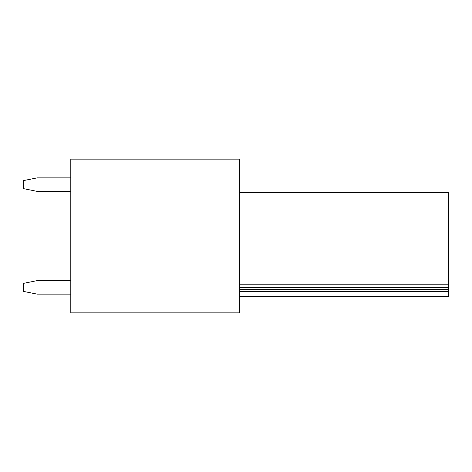 <?xml version="1.0" encoding="UTF-8"?>
<svg xmlns="http://www.w3.org/2000/svg" width="472" height="472" viewBox="0 0 472 472"><rect width="100%" height="100%" fill="white"/><g stroke="black" fill="none" stroke-linecap="round" stroke-linejoin="round"><path stroke-width="0.71" d="M70.8 312.871L239.369 312.871L239.369 159.129L70.8 159.129L70.8 312.871M239.369 192.511L448.4 192.511L448.4 205.993L239.369 205.993M239.369 287.584L448.4 287.584L448.4 291.631L239.369 291.631M448.4 289.607L239.369 289.607M448.4 287.584L448.4 284.209L239.369 284.209M448.4 205.993L448.4 284.209M239.369 296.351L448.4 296.351L239.369 296.351L448.4 296.351L448.4 291.631M70.8 177.879L37.087 177.879L23.6 180.575L23.6 188.664L37.087 191.361L70.8 191.361M70.8 280.639L37.087 280.639L23.6 283.336L23.6 291.425L37.087 294.121L70.8 294.121M448.4 292.976L239.369 292.976"/></g></svg>

